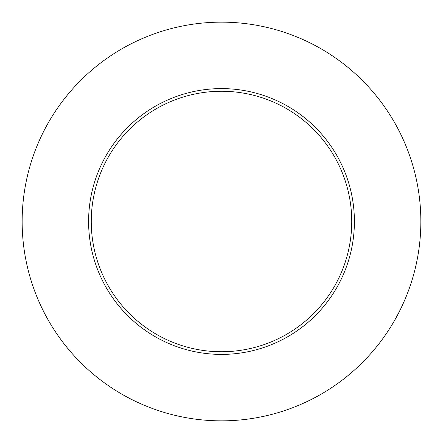 <?xml version="1.0" encoding="UTF-8"?>
<svg xmlns="http://www.w3.org/2000/svg" width="443" height="443" viewBox="0 0 443 443"><rect width="100%" height="100%" fill="white"/><g stroke="black" fill="none" stroke-linecap="round" stroke-linejoin="round"><path stroke-width="0.66" d="M420.85 221.5A199.35 199.35 0 0 1 121.825 394.143A199.35 199.35 0 0 1 121.825 48.857A199.35 199.35 0 0 1 420.85 221.5M354.4 221.5A132.9 132.9 0 0 0 221.5 88.6A132.9 132.9 0 0 0 88.6 221.5A132.9 132.9 0 0 0 221.5 354.4A132.9 132.9 0 0 0 354.4 221.5M91.258 221.5A130.242 130.242 0 0 0 286.621 334.293A130.242 130.242 0 0 0 286.621 108.707A130.242 130.242 0 0 0 91.258 221.5"/></g></svg>
